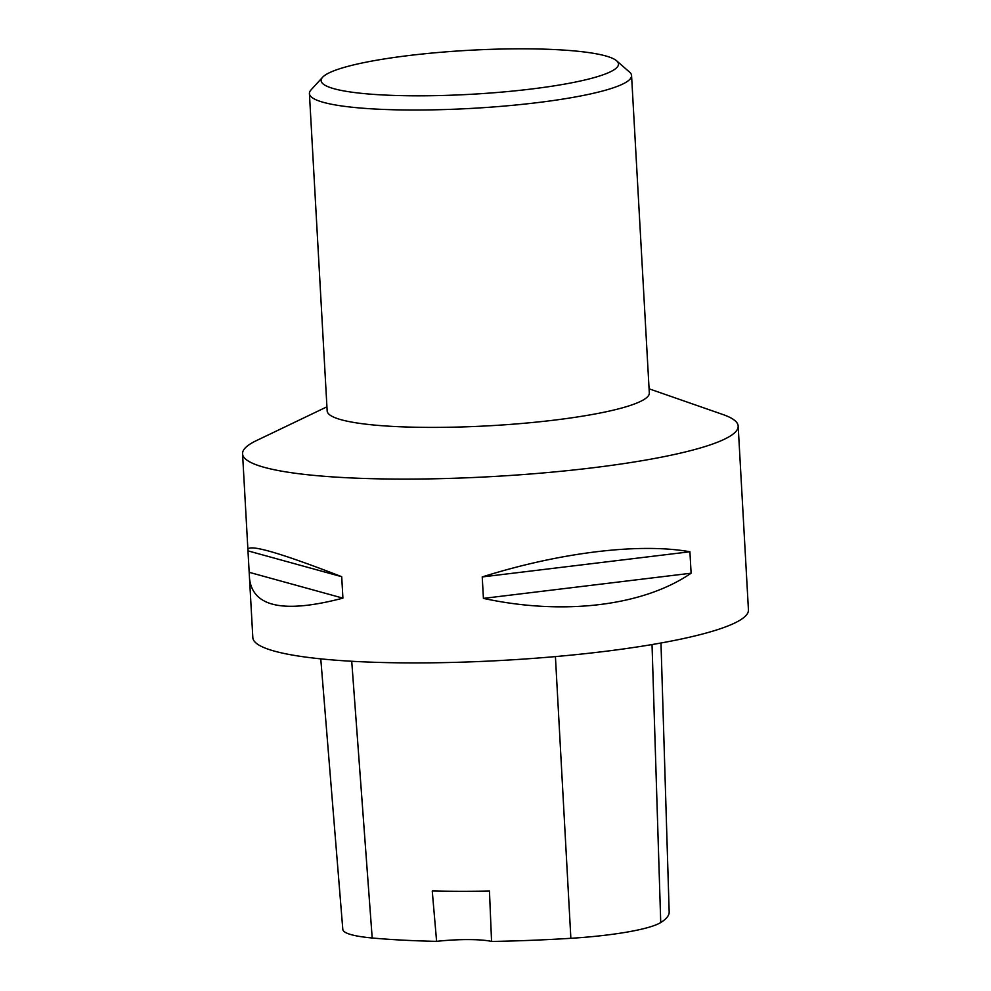 <?xml version="1.0" encoding="UTF-8"?>
<svg xmlns="http://www.w3.org/2000/svg" width="991" height="991" viewBox="0 0 991 991"><rect width="100%" height="100%" fill="white"/><g stroke="black" fill="none" stroke-linecap="round" stroke-linejoin="round"><path stroke-width="1.49" d="M326.931 406.818L256.396 440.623A248.196 36.679 -3.2 0 0 242.56 453.791A248.196 36.679 -3.2 0 0 446.582 478.492A248.196 36.679 -3.2 0 0 721.981 440.338A248.196 36.679 -3.2 0 0 738.171 426.08A248.196 36.679 -3.2 0 0 722.947 414.535L649.08 388.806M249.534 578.682L247.899 549.485C249.373 543.935 280.639 553.003 341.709 576.7L342.911 598.143C284.021 613.59 252.903 607.099 249.534 578.682L252.829 637.609A248.196 36.679 -3.2 0 0 456.851 662.31A248.196 36.679 -3.2 0 0 732.262 624.157A248.196 36.679 -3.2 0 0 748.44 609.899L738.171 426.08M689.909 551.764L691.111 573.207C643.345 606.021 563.557 615.696 483.422 598.391L482.233 576.935C560.014 552.396 639.802 542.721 689.909 551.764L482.233 576.935M320.774 658.866L342.812 929.409A97.998 14.481 -3.2 0 0 372.195 937.994A265.526 39.244 -3.2 0 0 436.61 941.363L432.249 890.996A266.814 39.442 176.8 0 0 489.455 891.082L491.561 941.45A265.526 39.244 -3.2 0 0 570.866 938.304A97.998 14.481 -3.2 0 0 660.737 922.534A265.526 39.244 -3.2 0 0 669.173 912.054L660.985 642.998M491.561 941.45A43.431 6.417 -3.2 0 0 436.61 941.363M483.422 598.391L691.111 573.207M249.695 572.451L342.911 598.143M248.493 551.008L341.709 576.7M616.637 60.81L629.558 72.108A161.322 23.846 176.8 0 1 631.564 75.564L649.316 392.944A161.322 23.846 176.8 0 1 489.566 425.758A161.322 23.846 176.8 0 1 327.166 410.955L309.415 93.575A161.322 23.846 176.8 0 1 311.025 89.908L322.608 77.248A148.923 22.013 176.8 0 1 330.833 72.07A148.923 22.013 176.8 0 1 485.033 49.55A148.923 22.013 176.8 0 1 616.637 60.81A148.923 22.013 176.8 0 1 471.035 94.294A148.923 22.013 176.8 0 1 322.608 77.248M631.564 75.564A161.322 23.846 176.8 0 1 471.827 108.378A161.322 23.846 176.8 0 1 309.415 93.575M660.737 922.534L652.028 644.559M372.195 937.994L351.731 661.27M570.866 938.304L555.418 656.587M247.899 549.485L242.56 453.791"/></g></svg>
